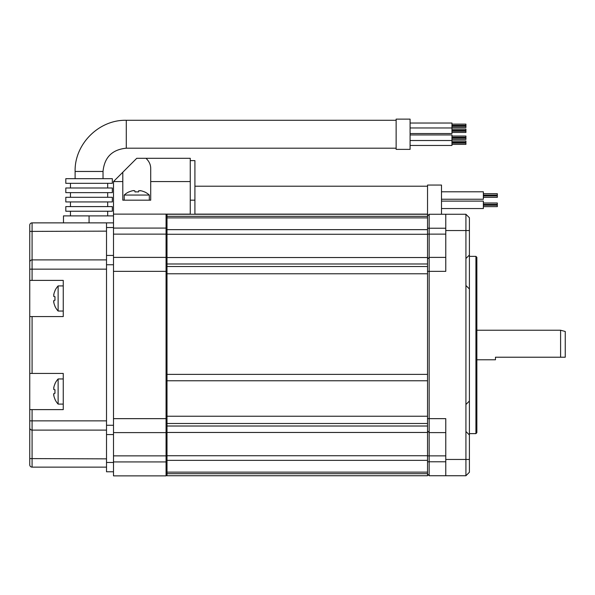 <?xml version="1.0" encoding="UTF-8"?>
<svg xmlns="http://www.w3.org/2000/svg" width="595" height="595" viewBox="0 0 595 595"><rect width="100%" height="100%" fill="white"/><g stroke="black" fill="none" stroke-linecap="round" stroke-linejoin="round"><path stroke-width="0.89" d="M441.497 214.267L441.497 185.052L427.537 185.052L427.537 273.782L167.002 273.782L167.002 380.77L167.002 374.374L427.537 374.374L427.537 475.74L167.002 475.74L167.002 473.694L427.537 473.694M427.537 273.782L427.537 380.77L167.002 380.77L167.002 423.491L427.537 423.491M427.537 472.125L167.002 472.125L167.002 432.468L427.537 432.468M427.537 216.305L167.002 216.305L167.002 214.267L427.537 214.267M427.537 229.648L167.002 229.648L167.002 217.882L427.537 217.882M167.002 229.648L167.002 234.274L427.537 234.274M427.537 263.994L167.002 263.994L167.002 234.274M167.002 273.782L167.002 266.508L427.537 266.508M427.537 257.538L167.002 257.538M465.922 285.496L469.41 288.984L469.41 230.548L465.922 230.548L465.922 475.74L445.774 475.74L445.774 418.649L429.166 418.649L429.166 214.267L465.922 214.267L465.922 230.548L445.774 230.548L445.774 214.267M427.537 271.35L445.774 271.35L445.774 230.548M469.41 255.024L465.922 258.513M465.922 475.74L469.41 472.244L469.41 459.452L445.774 459.452M469.41 288.984L469.41 459.452M469.41 230.548L469.41 217.755L465.922 214.267M429.166 257.397L445.774 257.397L429.166 257.397L427.537 259.026M476.855 345.003L476.855 257.3L475.926 256.371L475.926 433.629L476.855 432.699L476.855 345.003M445.774 475.74L429.166 475.74L427.537 474.111L429.166 475.74L429.166 418.649L427.537 418.649M427.537 430.981L429.166 432.61L445.774 432.61L429.166 432.61M427.537 215.293L428.14 215.293L427.537 215.896L429.166 214.267M465.922 431.494L469.41 434.982M469.41 401.015L465.922 404.503M495.464 357.216L565.25 357.216L495.464 357.216L495.464 359.774L476.855 359.774M565.25 357.216L565.25 331.475L560.594 330.232L560.594 357.216M113.496 228.086L167.002 228.086L167.002 215.055L166.065 214.126L166.065 475.874L113.496 475.874L113.496 462.479L113.496 471.783L106.512 471.783L106.512 462.479L113.496 462.479L113.496 425.254L106.512 425.254L106.512 255.441L113.496 255.441L113.496 264.745L106.512 264.745M113.496 255.441L113.496 181.557L122.801 181.557L122.801 172.252L136.753 158.3L145.991 158.3C149.204 161.379 150.78 164.867 150.713 168.764L150.713 181.557L190.259 181.557L190.259 214.126L113.496 214.126M113.496 418.649L167.002 418.649L167.002 431.68L166.065 432.61L113.496 432.61L113.496 257.397L166.065 257.397L113.496 257.397M113.496 461.921L167.002 461.921L167.002 474.944L166.065 475.874M113.496 271.35L167.002 271.35L167.002 258.327L166.065 257.397M166.065 432.61L113.496 432.61M106.512 222.872L113.496 222.872L113.496 227.528L106.512 227.528L106.512 222.872L32.078 222.872A2.328 2.328 0 0 0 29.75 225.2L29.75 262.202L29.75 225.2M106.512 227.528L106.512 255.441M106.512 462.479L106.512 425.254M106.512 434.558L113.496 434.558M106.512 259.896L32.078 259.896A2.328 2.313 0 0 0 29.75 262.202L29.75 409.62L63.249 409.62L63.249 373.437L32.078 373.437L32.078 316.57L63.249 316.57L63.249 280.386L32.078 280.386L32.078 222.872M106.512 420.866L29.75 420.866L29.75 464.799L29.75 409.62M29.75 373.437L32.078 373.437M29.75 316.57L32.078 316.57M29.75 280.386L32.078 280.386M106.512 467.127L32.078 467.127A2.328 2.328 0 0 1 29.75 464.799A2.328 2.328 0 0 0 32.078 467.127L32.078 409.62M65.807 178.679L112.329 178.679L112.329 183.327L65.807 183.327L65.807 178.679M107.68 183.327L107.68 187.983M70.463 183.327L70.463 187.983M65.807 187.983L112.329 187.983L112.329 192.631L65.807 192.631L65.807 187.983M107.68 192.631L107.68 197.287M70.463 192.631L70.463 197.287M65.807 197.287L112.329 197.287L112.329 201.936L65.807 201.936L65.807 197.287M107.68 201.936L107.68 206.591M70.463 201.936L70.463 206.591M65.807 206.591L112.329 206.591L112.329 211.24L65.807 211.24L65.807 206.591M107.68 211.24L107.68 215.896M70.463 211.24L70.463 215.896M113.496 215.896L63.479 215.896L63.479 222.872M396.136 119.126L396.136 149.367L410.089 149.367L410.089 119.126L396.136 119.126M410.089 123.031L451.962 123.031L451.962 133.548L410.089 133.548M451.962 124.124L465.922 124.124L465.922 127.516L451.962 127.516M451.962 129.056L465.922 129.056L465.922 132.454L451.962 132.454M410.089 140.524L451.962 140.524L451.962 145.463L410.089 145.463M410.089 134.946L451.962 134.946L451.962 140.524M465.922 136.039L451.962 136.039L465.922 136.039L465.922 139.431L451.962 139.431M465.922 140.97L451.962 140.97L465.922 140.97L465.922 144.369L451.962 144.369M128.981 191.873L128.981 191.873A18.609 18.609 0 0 0 124.199 195.048L149.315 195.048L149.315 200.173L150.713 200.173L122.801 200.173L122.801 181.557M150.713 200.173L150.713 181.557M113.496 181.557L122.801 172.252M122.801 200.173L124.199 200.173L124.199 195.048M145.991 158.3L190.259 158.3L190.259 181.557M190.259 160.62L194.915 160.62L194.915 214.267M441.497 191.798L483.363 191.798L483.363 199.236L441.497 199.236M441.497 201.103L483.363 201.103L483.363 208.547L441.497 208.547L483.363 208.547M497.323 193.702L483.363 193.702L497.323 193.702L483.363 193.702L497.323 193.702L497.323 197.332L483.363 197.332M483.363 203.007L497.323 203.007L497.323 206.636L483.363 206.636L497.323 206.636M483.363 205.238L497.323 205.238M483.363 204.405L497.323 204.405M144.518 191.954L144.518 191.954A18.519 18.118 180 0 0 141 190.764L138.724 190.764L138.471 191.954A18.155 17.761 180 0 0 136.753 191.873A18.155 17.761 180 0 0 135.043 191.954L134.79 190.764L135.043 191.954L134.79 190.764L132.953 190.675M138.724 190.764L138.471 191.954L138.784 190.675M140.145 190.608L140.561 190.675M133.362 190.608L133.749 190.571M132.514 190.764A18.519 18.118 180 0 0 128.996 191.954M134.79 190.764L135.043 191.954M55.03 383.768L55.03 383.768A18.519 18.118 90 0 0 53.84 387.286L53.84 389.561L55.03 389.814A18.155 17.761 90 0 0 54.948 391.525A18.155 17.761 90 0 0 55.03 393.243L53.84 393.496L53.84 395.772A18.519 18.118 90 0 0 55.03 399.29L54.948 399.305A18.609 18.609 0 0 0 58.124 404.087L58.124 378.963L63.249 378.963M53.84 395.772L53.751 395.333M53.684 394.916L53.647 394.537M53.84 393.496L55.03 393.243M53.84 389.561L55.03 389.814L53.751 389.494M53.684 388.133L53.751 387.717M55.03 290.717L55.03 290.717A18.519 18.118 90 0 0 53.84 294.235L53.84 296.511L55.03 296.764A18.155 17.761 90 0 0 54.948 298.474A18.155 17.761 90 0 0 55.03 300.192L53.84 300.445L53.84 302.721A18.519 18.118 90 0 0 55.03 306.239L54.948 306.254A18.609 18.609 0 0 0 58.124 311.036L58.124 285.912L63.249 285.912M53.84 302.721L53.751 302.282M53.684 301.866L53.647 301.487M53.84 300.445L55.03 300.192L53.84 300.445M53.84 296.511L55.03 296.764L53.751 296.444M53.684 295.083L53.751 294.666M427.537 416.225L167.002 416.225M427.537 460.352L167.002 460.352M167.002 455.733L427.537 455.733M427.537 426.013L167.002 426.013M427.537 461.779L445.774 461.779M427.537 455.867L445.774 455.867M445.774 228.227L427.537 228.227M427.537 234.133L445.774 234.133M167.002 234.133L113.496 234.133M167.002 455.867L113.496 455.867M29.75 269.141L106.512 269.141M29.75 427.798A2.328 2.313 180 0 0 32.078 430.111A2.328 2.313 0 0 1 29.75 427.798M29.75 458.596L106.512 458.857M106.512 430.111L32.078 430.111M29.75 231.403L106.512 231.143M126.289 148.2C112.158 149.583 104.408 157.333 103.024 171.464L75.111 171.464C74.405 144.116 98.948 119.58 126.289 120.287L126.289 148.2L396.136 148.2M89.072 215.896L89.072 222.872M190.259 200.173L194.915 200.173M469.41 433.629L475.926 433.629M469.41 256.371L475.926 256.371M476.855 330.232L560.594 330.232M103.024 171.464L103.024 178.679M75.111 171.464L75.111 178.679M126.289 120.287L396.136 120.287M451.962 126.266L465.922 126.266M451.962 125.381L465.922 125.381M410.089 127.962L451.962 127.962M451.962 131.198L465.922 131.198M451.962 130.312L465.922 130.312M451.962 138.174L465.922 138.174M451.962 137.289L465.922 137.289M451.962 143.112L465.922 143.112M451.962 142.227L465.922 142.227M194.915 214.126L427.537 214.126M194.915 186.213L427.537 186.213M483.363 195.101L497.323 195.101M483.363 195.934L497.323 195.934M149.315 195.048A18.609 18.609 0 0 0 144.533 191.873M58.124 404.087L63.249 404.087M58.124 378.963A18.609 18.609 0 0 0 54.948 383.745M58.124 311.036L63.249 311.036M58.124 285.912A18.609 18.609 0 0 0 54.948 290.695"/></g></svg>
